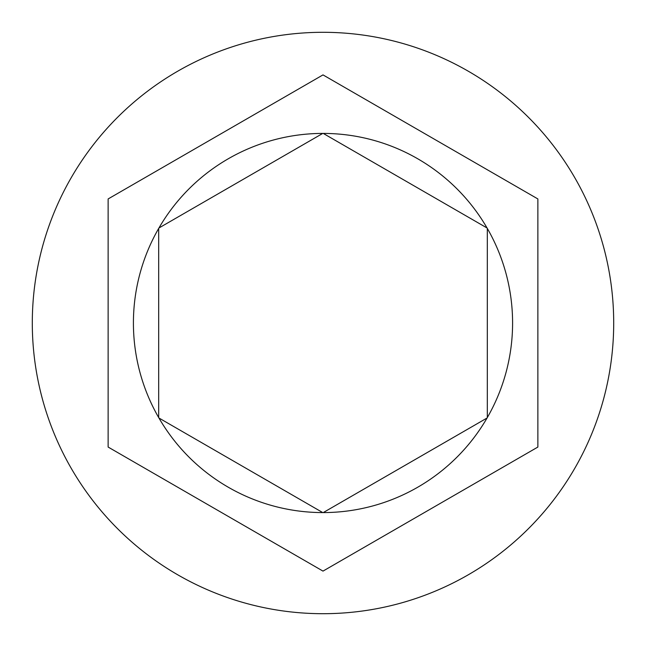 <?xml version="1.0" encoding="UTF-8"?>
<svg xmlns="http://www.w3.org/2000/svg" width="646" height="646" viewBox="0 0 646 646"><rect width="100%" height="100%" fill="white"/><g stroke="black" fill="none" stroke-linecap="round" stroke-linejoin="round"><path stroke-width="0.97" d="M613.7 323A290.7 290.7 0 0 0 323 32.3A290.7 290.7 0 0 0 32.3 323A290.7 290.7 0 0 0 323 613.7A290.7 290.7 0 0 0 613.7 323M133.415 323A189.585 189.585 0 0 0 158.69 417.582L158.69 228.418A189.585 189.585 0 0 0 133.415 323M487.068 227.998A189.585 189.585 0 0 0 323.242 133.415L487.068 227.998M487.31 417.582A189.585 189.585 0 0 0 487.31 228.418L487.31 417.582M323.242 512.585A189.585 189.585 0 0 0 487.068 418.002L323.242 512.585M158.932 418.002A189.585 189.585 0 0 0 322.758 512.585L158.932 418.002M537.868 198.944L323 74.896L108.132 198.944L108.132 447.056L323 571.104L537.868 447.056L537.868 198.944M322.758 133.415A189.585 189.585 0 0 0 158.932 227.998L322.758 133.415"/></g></svg>
